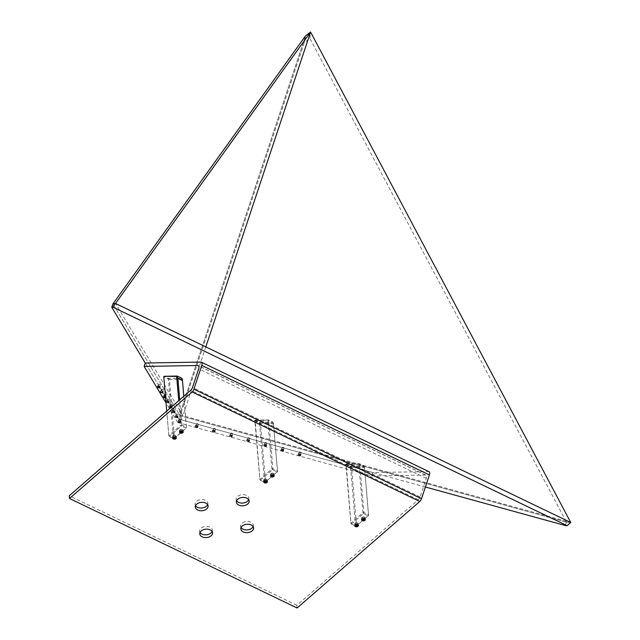<?xml version="1.0" encoding="UTF-8"?>
<svg xmlns="http://www.w3.org/2000/svg" width="640" height="640" viewBox="0 0 640 640"><rect width="100%" height="100%" fill="white"/><g stroke="black" fill="none" stroke-linecap="round" stroke-linejoin="round"><path stroke-width="0.48" stroke-dasharray="3.2 2.4" d="M566.376 522.12L180.096 415.76L112.92 303.92L179.504 414.768L570.744 522.496L566.376 522.12L565.248 525.512M425.408 487.008L178.968 419.152L180.096 415.76L566.496 522.152L570.744 522.496M297.112 608L296.872 605.248L418.336 499.752A3.656 1.848 -64.3 0 0 420.104 496.968L426.288 478.376A3.656 1.848 -64.3 0 0 425.872 475.112A3.656 1.848 -64.3 0 0 425.416 475.016L371.744 475.936L177.84 422.544L178.968 419.152L145.256 363.024L178.968 419.152L372.88 472.544L428.544 471.592A3.656 1.848 115.7 0 1 429 471.688M205.816 346.912L182.928 415.712L179.504 414.768L305.552 35.856L179.504 414.768L180.096 415.76L304.224 42.632L309.864 38.344L566.496 522.152M305.568 35.8L304.224 42.632M309.864 38.344L310.576 32M182.928 415.712L115.512 303.456M180.736 421.344L178.696 420.472L180.736 421.344M178.712 420.52L181.024 421.44L178.712 420.52M178.352 421.96L180.392 422.84L178.352 421.96M180.376 422.792L178.064 421.864L180.376 422.792M178.672 422.12L180.04 422.664L178.672 422.12M178.792 422.056L180.04 422.664L178.544 422.16L178.856 421.208L180.36 421.712L178.856 421.208M180.432 421.2L179.016 420.632L180.432 421.2M180.48 421.064L179.064 420.504L180.48 421.064M180.36 421.712L180.04 422.664L180.04 421.456M179.176 421.464L178.856 422.424M179.928 421.72L179.608 422.672M179.296 421.2L178.976 422.152M232.152 435.504L230.12 434.624L232.152 435.504M230.136 434.672L232.44 435.6L230.136 434.672M229.776 436.12L231.808 436.992L229.776 436.12M231.792 436.952L229.48 436.024L231.792 436.952M230.096 436.272L231.456 436.824L230.096 436.272M230.208 436.216L231.456 436.824L229.96 436.32L230.28 435.368L231.776 435.872L230.28 435.368M231.856 435.36L230.44 434.792L231.856 435.36M231.896 435.224L230.48 434.656L231.896 435.224M231.776 435.872L231.456 436.824L231.144 436.56L231.464 435.608M230.592 435.624L230.272 436.576M231.344 435.88L231.024 436.832M230.712 435.36L230.392 436.312M215.016 430.784L212.976 429.912L215.016 430.784M212.992 429.952L215.304 430.88L212.992 429.952M212.632 431.4L214.672 432.272L212.632 431.4M214.656 432.232L212.344 431.304L214.656 432.232M212.952 431.552L214.32 432.104L212.952 431.552M213.072 431.496L214.32 432.104L212.816 431.6L213.136 430.648L214.64 431.152L213.136 430.648M214.712 430.64L213.296 430.072L214.712 430.64M214.76 430.504L213.344 429.936L214.76 430.504M214.64 431.152L214.32 432.104L214 431.848L214.32 430.888M213.456 430.904L213.136 431.856M214.208 431.16L213.888 432.112M213.568 430.64L213.256 431.592M197.872 426.064L195.84 425.192L197.872 426.064M195.856 425.24L198.168 426.16L195.856 425.24M195.496 426.68L197.528 427.56L195.496 426.68M197.512 427.512L195.2 426.584L197.512 427.512M195.816 426.84L197.184 427.384L195.816 426.84M195.928 426.776L197.184 427.384L195.68 426.88L196 425.928L197.496 426.432L196 425.928M197.576 425.92L196.16 425.352L197.576 425.92M197.616 425.784L196.2 425.216L197.616 425.784M197.496 426.432L197.184 427.384L196.864 427.128L197.184 426.168M196.312 426.184L196 427.144M197.064 426.44L196.744 427.392M196.432 425.92L196.112 426.872M171.792 406.464L169.76 405.584L171.792 406.464M169.776 405.632L172.088 406.56L169.776 405.632M169.416 407.08L171.448 407.952L169.416 407.08M171.432 407.904L169.12 406.984L171.432 407.904M169.736 407.232L171.104 407.784L169.736 407.232M169.856 407.176L171.104 407.784L169.6 407.28L169.92 406.328L171.424 406.832L169.92 406.328M171.496 406.32L170.08 405.752L171.496 406.32M171.544 406.184L170.128 405.616L171.544 406.184M171.424 406.832L171.104 407.784L171.104 406.568M170.24 406.584L169.92 407.536M170.984 406.84L170.672 407.792M170.352 406.32L170.04 407.272M174.776 411.424L172.736 410.552L174.776 411.424M172.752 410.592L175.064 411.52L172.752 410.592M172.392 412.04L174.432 412.912L172.392 412.04M174.416 412.872L172.104 411.944L174.416 412.872M172.72 412.192L174.08 412.744L172.72 412.192M172.832 412.136L174.08 412.744L172.584 412.24L172.896 411.288L174.4 411.792L172.896 411.288M174.472 411.28L173.064 410.712L174.472 411.28M174.52 411.144L173.104 410.576L174.52 411.144M174.4 411.792L174.08 412.744L173.768 412.488L174.08 411.528M173.216 411.544L172.896 412.496M173.968 411.8L173.648 412.752M173.336 411.28L173.016 412.232M177.752 416.384L175.72 415.512L177.752 416.384M175.736 415.56L178.048 416.48L175.736 415.56M175.376 417L177.408 417.88L175.376 417M177.392 417.832L175.08 416.904L177.392 417.832M175.696 417.16L177.064 417.704L175.696 417.16M175.808 417.096L177.064 417.704L175.56 417.2L175.88 416.248L177.376 416.752L175.88 416.248M177.456 416.24L176.04 415.672L177.456 416.24M177.496 416.104L176.088 415.536L177.496 416.104M177.376 416.752L177.064 417.704L176.744 417.448L177.064 416.488M176.192 416.504L175.88 417.464M176.944 416.76L176.632 417.712M176.312 416.24L175.992 417.192M266.432 444.944L264.392 444.064L266.432 444.944M264.408 444.112L266.72 445.04L264.408 444.112M264.048 445.56L266.088 446.432L264.048 445.56M266.072 446.384L263.76 445.464L266.072 446.384M264.368 445.712L265.736 446.264L264.368 445.712M264.488 445.656L265.736 446.264L264.24 445.76L264.552 444.8L266.056 445.312L264.552 444.8M266.128 444.8L264.712 444.232L266.128 444.8M266.176 444.664L264.76 444.096L266.176 444.664M266.056 445.312L265.736 446.264L265.736 445.048M264.872 445.064L264.552 446.016M265.624 445.312L265.304 446.272M264.992 444.792L264.672 445.752M249.288 440.224L247.256 439.344L249.288 440.224M247.272 439.392L249.584 440.32L247.272 439.392M246.912 440.84L248.944 441.712L246.912 440.84M248.928 441.664L246.616 440.744L248.928 441.664M247.232 440.992L248.6 441.544L247.232 440.992M247.344 440.936L248.6 441.544L247.096 441.04L247.416 440.08L248.92 440.592L247.416 440.08M248.992 440.08L247.576 439.512L248.992 440.08M249.04 439.944L247.624 439.376L249.04 439.944M248.92 440.592L248.6 441.544L248.28 441.28L248.6 440.328M247.736 440.344L247.416 441.296M248.48 440.6L248.168 441.552M247.848 440.072L247.528 441.032M165.84 396.544L163.8 395.664L165.84 396.544M163.816 395.712L166.128 396.64L163.816 395.712M165.536 397.952L163.272 397.2M165.536 397.984L163.256 397.224M163.232 397.2L165.576 397.976M163.896 397.256L165.144 397.864L165.144 396.648L163.96 396.4L165.144 396.648M165.536 396.4L164.12 395.832L165.536 396.4M165.584 396.264L164.168 395.696L165.584 396.264M164.28 396.664L164.048 397.344M165.024 396.912L164.8 397.592M165.464 396.904L165.144 397.864M164.392 396.392L164.08 397.352M163.96 396.4L163.64 397.352M168.816 401.504L166.784 400.624L168.816 401.504M166.8 400.672L169.104 401.6L166.8 400.672M166.44 402.12L168.472 402.992L166.44 402.12M168.456 402.944L166.144 402.024L168.456 402.944M166.76 402.272L168.12 402.824L166.76 402.272M166.872 402.216L168.12 402.824L166.624 402.32L166.944 401.36L168.44 401.872L166.944 401.36M168.52 401.36L167.104 400.792L168.52 401.36M168.56 401.224L167.144 400.656L168.56 401.224M168.44 401.872L168.12 402.824L168.128 401.608M167.256 401.624L166.936 402.576M168.008 401.88L167.688 402.832M167.376 401.352L167.056 402.312M300.712 454.376L298.672 453.504L300.712 454.376M298.688 453.552L301 454.472L298.688 453.552M298.328 455L300.368 455.872L298.328 455M300.352 455.824L298.04 454.904L300.352 455.824M298.648 455.152L300.016 455.704L298.648 455.152M298.768 455.096L300.016 455.704L298.52 455.192L298.832 454.24L300.336 454.744L298.832 454.24M300.408 454.232L298.992 453.672L300.408 454.232M300.456 454.096L299.04 453.536L300.456 454.096M300.336 454.744L300.016 455.704L300.016 454.488M299.152 454.504L298.832 455.456M299.904 454.752L299.584 455.704M299.264 454.232L298.952 455.184M283.568 449.656L281.536 448.784L283.568 449.656M281.552 448.832L283.864 449.752L281.552 448.832M281.192 450.28L283.224 451.152L281.192 450.28M283.208 451.104L280.896 450.184L283.208 451.104M281.512 450.432L282.88 450.984L281.512 450.432M281.624 450.376L282.88 450.984L281.376 450.472L281.696 449.52L283.192 450.024L281.696 449.52M283.272 449.512L281.856 448.952L283.272 449.512M283.312 449.376L281.904 448.816L283.312 449.376M283.192 450.024L282.88 450.984L282.88 449.768M282.008 449.784L281.696 450.736M282.76 450.032L282.44 450.992M282.128 449.512L281.808 450.464M159.88 386.616L157.84 385.744L159.88 386.616M157.856 385.792L160.168 386.712L157.856 385.792M159.576 388.024L157.312 387.272M159.576 388.064L157.296 387.304M157.272 387.28L159.616 388.056M157.936 387.328L159.184 387.936L159.184 386.728L158 386.48L159.184 386.728M159.576 386.472L158.16 385.912L159.576 386.472M159.624 386.336L158.208 385.776L159.624 386.336M158.32 386.744L158.096 387.424M159.072 386.992L158.848 387.664M159.504 386.984L159.184 387.936M158.432 386.472L158.12 387.424M158 386.48L157.688 387.432M162.856 391.576L160.824 390.704L162.856 391.576M160.84 390.752L163.152 391.672L160.84 390.752M162.56 392.992L160.296 392.24M162.56 393.024L160.272 392.264M160.2 392.168L162.592 393.016M160.912 392.296L162.168 392.904L162.048 391.952L162.48 391.944L160.984 391.44L162.048 391.952M162.56 391.432L161.144 390.872L162.56 391.432M162.6 391.296L161.184 390.736L162.6 391.296M162.48 391.944L162.168 392.904M162.168 391.688L161.848 392.64M160.984 391.44L160.664 392.392M271.664 474.776A1.656 1.088 -4.9 0 1 272.984 474.664M273.248 475.288A1.656 1.088 175.1 0 0 273.944 474.304A1.656 1.088 175.1 0 0 273.032 473.432A1.656 1.088 175.1 0 0 271.408 473.576A1.656 1.088 175.1 0 0 271.352 473.6A1.656 1.088 175.1 0 0 270.656 474.584A1.656 1.088 175.1 0 0 271.584 475.456A1.656 1.088 175.1 0 0 273.248 475.288M271.432 473.56A1.488 0.976 -4.9 0 1 271.488 473.536A1.488 0.976 -4.9 0 1 272.952 473.408A1.488 0.976 -4.9 0 1 273.144 475.08A1.488 0.976 -4.9 0 1 271.072 474.944A1.488 0.976 -4.9 0 1 271.432 473.56M264.8 480.736A1.656 1.088 -4.9 0 1 266.128 480.624M266.392 481.248A1.656 1.088 175.1 0 0 267.088 480.264A1.656 1.088 175.1 0 0 266.176 479.392A1.656 1.088 175.1 0 0 264.544 479.528A1.656 1.088 175.1 0 0 264.496 479.56A1.656 1.088 175.1 0 0 263.792 480.544A1.656 1.088 175.1 0 0 264.72 481.416A1.656 1.088 175.1 0 0 266.392 481.248M264.576 479.52A1.488 0.976 -4.9 0 1 264.624 479.496A1.488 0.976 -4.9 0 1 266.088 479.368A1.488 0.976 -4.9 0 1 266.28 481.032A1.488 0.976 -4.9 0 1 264.216 480.896A1.488 0.976 -4.9 0 1 264.576 479.52L264.624 479.496M173.752 436.928A1.656 1.088 -4.9 0 1 175.08 436.816M175.344 437.44A1.656 1.088 175.1 0 0 176.04 436.456A1.656 1.088 175.1 0 0 175.128 435.584A1.656 1.088 175.1 0 0 173.504 435.72A1.656 1.088 175.1 0 0 173.448 435.752A1.656 1.088 175.1 0 0 172.744 436.736A1.656 1.088 175.1 0 0 173.672 437.608A1.656 1.088 175.1 0 0 175.344 437.44M173.528 435.712A1.488 0.976 -4.9 0 1 173.576 435.688A1.488 0.976 -4.9 0 1 175.04 435.56A1.488 0.976 -4.9 0 1 175.24 437.232A1.488 0.976 -4.9 0 1 173.168 437.088A1.488 0.976 -4.9 0 1 173.528 435.712L173.576 435.688M180.616 430.976A1.656 1.088 -4.9 0 1 181.936 430.856M182.2 431.48A1.656 1.088 175.1 0 0 182.896 430.496A1.656 1.088 175.1 0 0 181.984 429.624A1.656 1.088 175.1 0 0 180.36 429.768A1.656 1.088 175.1 0 0 180.304 429.792A1.656 1.088 175.1 0 0 179.608 430.776A1.656 1.088 175.1 0 0 180.536 431.648A1.656 1.088 175.1 0 0 182.2 431.48M180.392 429.752A1.488 0.976 -4.9 0 1 180.44 429.728A1.488 0.976 -4.9 0 1 181.904 429.6A1.488 0.976 -4.9 0 1 182.096 431.272A1.488 0.976 -4.9 0 1 180.024 431.136A1.488 0.976 -4.9 0 1 180.392 429.752M362.48 517.368A1.488 0.976 -4.9 0 1 362.536 517.344A1.488 0.976 -4.9 0 1 363.992 517.216A1.488 0.976 -4.9 0 1 364.192 518.888A1.488 0.976 -4.9 0 1 362.12 518.744A1.488 0.976 -4.9 0 1 362.48 517.368M364.296 519.096A1.656 1.088 175.1 0 0 364.992 518.112A1.656 1.088 175.1 0 0 364.08 517.24A1.656 1.088 175.1 0 0 362.456 517.376A1.656 1.088 175.1 0 0 362.4 517.408A1.656 1.088 175.1 0 0 361.696 518.392A1.656 1.088 175.1 0 0 362.624 519.264A1.656 1.088 175.1 0 0 364.296 519.096M362.704 518.584A1.656 1.088 -4.9 0 1 364.032 518.472M364.48 517.136A1.832 1.2 175.1 0 0 362.504 517.096A1.832 1.2 175.1 0 0 361.512 518.28A1.832 1.2 175.1 0 0 362.192 519.12A1.832 1.2 175.1 0 0 364.168 519.152A1.832 1.2 175.1 0 0 365.16 517.968A1.832 1.2 175.1 0 0 364.48 517.136M357.624 523.088A1.832 1.2 175.1 0 0 355.64 523.056A1.832 1.2 175.1 0 0 354.656 524.24A1.832 1.2 175.1 0 0 355.336 525.08A1.832 1.2 175.1 0 0 357.312 525.112A1.832 1.2 175.1 0 0 358.296 523.928A1.832 1.2 175.1 0 0 357.624 523.088M175.528 435.48A1.832 1.2 175.1 0 0 173.552 435.44A1.832 1.2 175.1 0 0 172.56 436.624A1.832 1.2 175.1 0 0 173.24 437.464A1.832 1.2 175.1 0 0 175.216 437.496A1.832 1.2 175.1 0 0 176.208 436.312A1.832 1.2 175.1 0 0 175.528 435.48M182.384 429.52A1.832 1.2 175.1 0 0 180.408 429.48A1.832 1.2 175.1 0 0 179.416 430.664A1.832 1.2 175.1 0 0 180.096 431.504A1.832 1.2 175.1 0 0 182.08 431.544A1.832 1.2 175.1 0 0 183.064 430.36A1.832 1.2 175.1 0 0 182.384 429.52M273.432 473.328A1.832 1.2 175.1 0 0 271.456 473.288A1.832 1.2 175.1 0 0 270.464 474.472A1.832 1.2 175.1 0 0 271.144 475.312A1.832 1.2 175.1 0 0 273.12 475.352A1.832 1.2 175.1 0 0 274.112 474.16A1.832 1.2 175.1 0 0 273.432 473.328M266.576 479.28A1.832 1.2 175.1 0 0 264.592 479.248A1.832 1.2 175.1 0 0 263.608 480.432A1.832 1.2 175.1 0 0 264.288 481.272A1.832 1.2 175.1 0 0 266.264 481.304A1.832 1.2 175.1 0 0 267.256 480.12A1.832 1.2 175.1 0 0 266.576 479.28M212.072 531.496A6.4 4.2 175.1 0 0 212.304 530.088A6.4 4.2 175.1 0 0 209.928 527.16A6.4 4.2 175.1 0 0 203.008 527.032A6.4 4.2 175.1 0 0 199.552 531.176A6.4 4.2 175.1 0 0 200.024 532.52M248.656 499.72A6.4 4.2 175.1 0 0 248.888 498.312A6.4 4.2 175.1 0 0 246.512 495.384A6.4 4.2 175.1 0 0 239.592 495.256A6.4 4.2 175.1 0 0 236.136 499.4A6.4 4.2 175.1 0 0 236.608 500.752M207.6 504.656A6.4 4.2 175.1 0 0 207.832 503.248A6.4 4.2 175.1 0 0 205.456 500.32A6.4 4.2 175.1 0 0 198.536 500.192A6.4 4.2 175.1 0 0 195.08 504.336A6.4 4.2 175.1 0 0 195.552 505.68M253.12 526.56A6.4 4.2 175.1 0 0 253.36 525.152A6.4 4.2 175.1 0 0 250.984 522.224A6.4 4.2 175.1 0 0 244.064 522.096A6.4 4.2 175.1 0 0 240.608 526.24A6.4 4.2 175.1 0 0 241.072 527.584M178.176 422L180.576 422.96L178.176 422M178.712 420.376L181.112 421.336L178.712 420.376M179.112 420.568L180.632 421.168L179.112 420.568M179.704 418.8L181.216 419.408L179.704 418.8M175.192 417.04L177.592 418L175.192 417.04M175.736 415.416L178.136 416.376L175.736 415.416M176.136 415.608L177.648 416.208L176.136 415.608M176.72 413.84L178.24 414.448L176.72 413.84M172.216 412.08L174.616 413.04L172.216 412.08M172.76 410.456L175.16 411.408L172.76 410.456M173.152 410.64L174.672 411.248L173.152 410.64M173.744 408.88L175.256 409.488L173.744 408.88M169.232 407.12L171.632 408.08L169.232 407.12M169.776 405.488L172.176 406.448L169.776 405.488M170.176 405.68L171.688 406.288L170.176 405.68M170.76 403.92L172.28 404.528L170.76 403.92M195.312 426.72L197.712 427.68L195.312 426.72M195.856 425.096L198.256 426.056L195.856 425.096M196.256 425.288L197.768 425.888L196.256 425.288M196.84 423.52L198.352 424.128L196.84 423.52M212.456 431.44L214.856 432.4L212.456 431.44M212.992 429.816L215.392 430.768L212.992 429.816M213.392 430.008L214.912 430.608L213.392 430.008M213.976 428.24L215.496 428.848L213.976 428.24M229.592 436.16L231.992 437.12L229.592 436.16M230.136 434.528L232.536 435.488L230.136 434.528M230.528 434.72L232.048 435.328L230.528 434.72M231.12 432.96L232.632 433.568L231.12 432.96M166.256 402.16L168.656 403.12L166.256 402.16M166.8 400.528L169.2 401.488L166.8 400.528M167.192 400.72L168.712 401.328L167.192 400.72M167.784 398.96L169.296 399.56L167.784 398.96M163.816 395.568L166.216 396.528L163.816 395.568M164.216 395.76L165.736 396.368L164.216 395.76M164.8 394L166.32 394.6L164.8 394M246.728 440.88L249.128 441.84L246.728 440.88M247.272 439.248L249.672 440.208L247.272 439.248M247.672 439.44L249.184 440.048L247.672 439.44M248.256 437.68L249.776 438.288L248.256 437.68M263.872 445.6L266.272 446.56L263.872 445.6M264.416 443.968L266.816 444.928L264.416 443.968M264.808 444.16L266.328 444.768L264.808 444.16M265.4 442.4L266.912 443L265.4 442.4M160.84 390.608L163.24 391.568L160.84 390.608M161.24 390.8L162.752 391.408L161.24 390.8M161.824 389.04L163.336 389.64L161.824 389.04M157.856 385.648L160.256 386.608L157.856 385.648M158.256 385.84L159.776 386.448L158.256 385.84M158.848 384.072L160.36 384.68L158.848 384.072M281.008 450.32L283.408 451.272L281.008 450.32M281.552 448.688L283.952 449.648L281.552 448.688M281.952 448.88L283.464 449.488L281.952 448.88M282.536 447.12L284.056 447.72L282.536 447.12M298.152 455.032L300.552 455.992L298.152 455.032M298.688 453.408L301.088 454.368L298.688 453.408M299.088 453.6L300.608 454.208L299.088 453.6M299.672 451.832L301.192 452.44L299.672 451.832M357.328 524.84A1.488 0.976 175.1 0 0 357.136 523.176A1.488 0.976 175.1 0 0 355.672 523.296A1.488 0.976 175.1 0 0 355.624 523.328A1.488 0.976 175.1 0 0 355.264 524.704A1.488 0.976 175.1 0 0 357.328 524.84M357.432 525.048A1.656 1.088 175.1 0 0 358.136 524.064A1.656 1.088 175.1 0 0 357.216 523.2A1.656 1.088 175.1 0 0 355.592 523.336A1.656 1.088 175.1 0 0 355.536 523.36A1.656 1.088 175.1 0 0 354.84 524.352A1.656 1.088 175.1 0 0 355.768 525.224A1.656 1.088 175.1 0 0 357.432 525.048M355.848 524.544A1.656 1.088 -4.9 0 1 357.176 524.432M357.448 526.368A1.656 1.088 -4.9 0 1 355.904 526.496M357.08 525.064L357.288 524.312L357.36 525.216L355.768 525.384L356.528 525L356.448 524.096L355.696 524.48L356.048 525.152M357.288 524.312L356.448 524.096M355.696 524.48L355.768 525.384M255.136 420.088L268.32 419.864L272.872 422.056L259.688 422.28L255.136 420.088L254.824 420.488L259.848 479.368L271.872 468.928L267.72 420.264L254.824 420.488L259.448 422.84L264.512 482.232L259.96 480.04L255.136 420.088M181.824 378.248L168.64 378.472L164.088 376.288L163.848 376.84L168.4 379.032L173.472 438.424L168.912 436.232L163.776 376.68M346.176 463.896L359.368 463.672L363.92 465.864L350.736 466.088L346.176 463.896L345.872 464.296L350.896 523.176L362.92 512.736L358.768 464.072L345.872 464.296L350.488 466.648L355.56 526.032L351.008 523.848L346.176 463.896M177.84 422.544L166.008 402.856M296.872 605.248L69.256 495.736M265.016 482.384L277.04 471.944L272.488 469.752L260.464 480.192L264.512 482.232L265.544 482.104L260.512 423.224L273.408 423.008L277.56 471.664L265.016 482.384M166.712 411.088L168.808 435.56L180.824 425.12L181.44 425.944L169.424 436.384L173.976 438.576L185.992 428.136L181.44 425.944L181.856 424.992L186.408 427.184L183.768 396.272M356.064 526.192L368.088 515.744L363.536 513.56L351.512 524L355.56 526.032L356.592 525.912L351.56 467.032L364.456 466.816L368.608 515.472L356.064 526.192M371.744 475.936L372.88 472.544M364.52 468.152L359.96 465.968L363.944 512.608L368.496 514.8L364.456 466.816L363.92 465.864L364.52 468.152M368.496 514.8L368.088 515.744L368.496 514.8M363.536 513.56L363.944 512.608L362.92 512.736L363.536 513.56M359.96 465.968L359.368 463.672L358.768 464.072L359.96 465.968M351.512 524L350.896 523.176L351.512 524M351.56 467.032L350.488 466.648L350.736 466.088L351.56 467.032M179.704 399.808L181.856 424.992L180.824 425.12L178.736 400.64M183.816 396.232L186.52 427.856L174.496 438.296L169.464 379.416L182.36 379.2M186.408 427.184L185.992 428.136L186.408 427.184M174.496 438.296L173.472 438.424L174.496 438.296M179.736 427.424L170.24 435.672M169.424 436.384L168.808 435.56L169.424 436.384M169.464 379.416L168.4 379.032L168.64 378.472L169.464 379.416M273.472 424.352L268.92 422.16L272.896 468.8L277.448 470.992L273.408 423.008L272.872 422.056L273.472 424.352M277.448 470.992L277.04 471.944L277.448 470.992M272.488 469.752L272.896 468.8L271.872 468.928L272.488 469.752M268.92 422.16L268.32 419.864L267.72 420.264L268.92 422.16M260.464 480.192L259.848 479.368L260.464 480.192M260.512 423.224L259.448 422.84L259.688 422.28L260.512 423.224M363.936 519.104L364.144 518.352L363.304 518.144L362.552 518.528L362.904 519.2M364.144 518.352L364.224 519.256L362.632 519.432L363.384 519.04L363.304 518.144M362.552 518.528L362.632 519.432M364.304 520.408A1.656 1.088 -4.9 0 1 362.768 520.544M182.216 432.792A1.656 1.088 -4.9 0 1 180.672 432.928M181.84 431.488L182.048 430.744L182.128 431.64L180.536 431.816L180.456 430.912L180.56 431.784M182.048 430.744L181.216 430.528L181.288 431.432L180.536 431.816M181.216 430.528L180.456 430.912M175.352 438.752A1.656 1.088 -4.9 0 1 173.816 438.888M174.984 437.448L175.192 436.696L175.264 437.6L173.68 437.768L173.6 436.872L173.704 437.744M175.192 436.696L174.352 436.48L174.432 437.384L173.68 437.768M174.352 436.48L173.6 436.872M266.4 482.56A1.656 1.088 -4.9 0 1 264.856 482.688M266.032 481.256L266.24 480.504L266.312 481.408L264.72 481.576L264.648 480.68L264.752 481.552M266.24 480.504L265.4 480.288L265.48 481.192L264.72 481.576M265.4 480.288L264.648 480.68M273.264 476.6A1.656 1.088 -4.9 0 1 271.72 476.736M272.888 475.296L273.096 474.552L273.176 475.448L271.584 475.624L271.504 474.72L271.608 475.592M273.096 474.552L272.264 474.336L272.336 475.232L271.584 475.624M272.264 474.336L271.504 474.72M428.544 471.592L200.928 362.08M425.416 475.016L198.616 365.896M418.336 499.752L190.72 390.24M420.104 496.968L192.488 387.456M426.288 478.376L198.672 368.856M178.064 421.864L178.488 420.6M180.6 422.712L181.024 421.44M229.48 436.024L229.904 434.752M232.024 436.872L232.44 435.6M212.344 431.304L212.76 430.032M214.88 432.152L215.304 430.88M195.2 426.584L195.624 425.312M197.744 427.432L198.168 426.16M169.12 406.984L169.544 405.712M171.664 407.832L172.088 406.56M172.104 411.944L172.528 410.672M174.648 412.792L175.064 411.52M175.08 416.904L175.504 415.632M177.624 417.752L178.048 416.48M263.76 445.464L264.184 444.192M266.296 446.304L266.72 445.04M246.616 440.744L247.04 439.472M249.16 441.592L249.584 440.32M163.168 397.064L163.584 395.792M165.704 397.904L166.128 396.64M166.144 402.024L166.568 400.752M168.688 402.872L169.104 401.6M298.04 454.904L298.464 453.632M300.576 455.744L301 454.472M280.896 450.184L281.32 448.912M283.44 451.024L283.864 449.752M157.208 387.144L157.632 385.872M159.744 387.984L160.168 386.712M160.184 392.104L160.608 390.832M162.728 392.944L163.152 391.672M274.024 475.184L273.944 474.304M267.16 481.144L267.088 480.264M176.112 437.336L176.04 436.456M182.976 431.376L182.896 430.496M365.072 518.992L364.992 518.112M361.512 518.28L361.64 519.8M354.656 524.24L354.784 525.76M172.56 436.624L172.688 438.144M179.416 430.664L179.552 432.184M270.464 474.472L270.6 475.992M263.608 480.432L263.736 481.952M199.552 531.176L199.784 533.928M236.136 499.4L236.368 502.152M195.08 504.336L195.312 507.088M240.608 526.24L240.84 528.992M178.48 420.456L177.936 422.08M179.552 418.856L178.968 420.616M175.496 415.496L174.96 417.12M176.568 413.896L175.984 415.656M172.52 410.536L171.976 412.16M173.592 408.928L173.008 410.696M169.536 405.576L169 407.2M170.616 403.968L170.024 405.736M195.616 425.176L195.072 426.8M196.688 423.576L196.104 425.336M212.76 429.896L212.216 431.52M213.832 428.288L213.24 430.056M229.896 434.616L229.352 436.24M230.968 433.008L230.384 434.776M166.56 400.608L166.016 402.24M167.632 399.008L167.048 400.776M163.584 395.648L163.04 397.28M164.656 394.048L164.064 395.816M247.032 439.336L246.496 440.96M248.104 437.728L247.52 439.496M264.176 444.048L263.632 445.68M265.248 442.448L264.664 444.216M160.6 390.688L160.056 392.32M161.672 389.088L161.088 390.848M157.624 385.728L157.08 387.36M158.696 384.128L158.104 385.888M281.312 448.768L280.776 450.4M282.384 447.168L281.8 448.928M298.456 453.488L297.912 455.12M299.528 451.888L298.936 453.648M358.208 524.952L358.136 524.064M354.912 525.232L354.84 524.352M425.872 475.112L198.256 365.6M301.192 452.44L300.608 454.208M301.088 454.368L300.552 455.992M284.056 447.72L283.464 449.488M283.952 449.648L283.408 451.272M160.36 384.68L159.776 386.448M160.256 386.608L159.72 388.232M163.336 389.64L162.752 391.408M163.24 391.568L162.696 393.192M266.912 443L266.328 444.768M266.816 444.928L266.272 446.56M249.776 438.288L249.184 440.048M249.672 440.208L249.128 441.84M166.32 394.6L165.736 396.368M166.216 396.528L165.68 398.16M169.296 399.56L168.712 401.328M169.2 401.488L168.656 403.12M232.632 433.568L232.048 435.328M232.536 435.488L231.992 437.12M215.496 428.848L214.912 430.608M215.392 430.768L214.856 432.4M198.352 424.128L197.768 425.888M198.256 426.056L197.712 427.68M172.28 404.528L171.688 406.288M172.176 406.448L171.632 408.08M175.256 409.488L174.672 411.248M175.16 411.408L174.616 413.04M178.24 414.448L177.648 416.208M178.136 416.376L177.592 418M181.216 419.408L180.632 421.168M181.112 421.336L180.576 422.96M253.36 525.152L253.592 527.904M207.832 503.248L208.072 506M248.888 498.312L249.12 501.064M212.304 530.088L212.544 532.84M267.256 480.12L267.384 481.64M274.112 474.16L274.24 475.68M183.064 430.36L183.192 431.872M176.208 436.312L176.336 437.832M358.296 523.928L358.432 525.448M365.16 517.968L365.288 519.488M361.776 519.272L361.696 518.392M179.68 431.656L179.608 430.776M172.824 437.616L172.744 436.736M263.872 481.424L263.792 480.544M270.728 475.464L270.656 474.584"/><path stroke-width="0.96" d="M145.256 363.024L200.928 362.08A3.656 1.848 115.7 0 1 201.384 362.168A3.656 1.848 115.7 0 1 201.8 365.432L193.904 389.176A3.656 1.848 115.7 0 1 192.136 391.96L69.488 498.48L69.256 495.736L190.72 390.24A3.656 1.848 -64.3 0 0 192.488 387.456L198.672 368.856A3.656 1.848 -64.3 0 0 198.256 365.6A3.656 1.848 -64.3 0 0 197.8 365.504L144.128 366.416L145.256 363.024L111.792 307.312L112.864 307.12L115.512 303.456L570.744 522.496L567.096 525.672L565.248 525.512L425.408 487.008M111.792 307.312L112.92 303.92L115.512 303.456L112.92 303.92L305.552 35.856L310.576 32L205.816 346.912M567.096 525.672L112.864 307.12M570.744 522.496L310.576 32L305.552 35.856M115.512 303.456L310.576 32M165.496 398.032L163.28 397.2L165.536 397.952M163.776 397.312L165.144 397.864L163.776 397.312M163.896 397.256L165.144 397.864M157.32 387.272L159.576 388.024M157.816 387.392L159.184 387.936L157.816 387.392M157.936 387.328L159.184 387.936M160.296 392.24L162.56 392.992M160.8 392.352L162.168 392.904L160.8 392.352M160.912 392.296L162.168 392.904M271.72 476.736A1.656 1.088 -4.9 0 1 271.672 476.72A1.656 1.088 -4.9 0 1 270.76 475.856A1.656 1.088 -4.9 0 1 271.456 474.872A1.656 1.088 -4.9 0 1 271.664 474.776M272.984 474.664A1.656 1.088 -4.9 0 1 274.056 475.568A1.656 1.088 -4.9 0 1 273.36 476.56A1.656 1.088 -4.9 0 1 273.304 476.584A1.656 1.088 -4.9 0 1 273.264 476.6A1.488 0.976 175.1 0 0 273.632 475.216A1.488 0.976 175.1 0 0 271.568 475.08A1.488 0.976 175.1 0 0 271.76 476.744A1.488 0.976 175.1 0 0 273.224 476.624A1.488 0.976 175.1 0 0 273.272 476.6M272.952 476.312A0.92 0.608 175.1 0 0 273.256 476.056L273.176 475.448L271.584 475.624L271.664 476.224L273.256 476.056A0.92 0.608 175.1 0 0 271.584 475.624A0.92 0.608 175.1 0 0 272.952 476.312M264.856 482.688A1.656 1.088 -4.9 0 1 264.816 482.68A1.656 1.088 -4.9 0 1 263.904 481.808A1.656 1.088 -4.9 0 1 264.6 480.824A1.656 1.088 -4.9 0 1 264.8 480.736M266.128 480.624A1.656 1.088 -4.9 0 1 267.2 481.528A1.656 1.088 -4.9 0 1 266.496 482.512A1.656 1.088 -4.9 0 1 266.44 482.544A1.656 1.088 -4.9 0 1 266.4 482.56A1.488 0.976 175.1 0 0 266.776 481.176A1.488 0.976 175.1 0 0 264.704 481.032A1.488 0.976 175.1 0 0 264.904 482.704A1.488 0.976 175.1 0 0 266.36 482.576A1.488 0.976 175.1 0 0 266.416 482.552M266.088 482.264A0.92 0.608 175.1 0 0 266.392 482.008L265.48 481.192L264.72 481.576L265.64 482.392L266.392 482.008A0.92 0.608 175.1 0 0 264.72 481.576A0.92 0.608 175.1 0 0 266.088 482.264M173.816 438.888A1.656 1.088 -4.9 0 1 173.768 438.872A1.656 1.088 -4.9 0 1 172.856 438A1.656 1.088 -4.9 0 1 173.552 437.016A1.656 1.088 -4.9 0 1 173.752 436.928M175.08 436.816A1.656 1.088 -4.9 0 1 176.152 437.72A1.656 1.088 -4.9 0 1 175.448 438.704A1.656 1.088 -4.9 0 1 175.392 438.736A1.656 1.088 -4.9 0 1 175.352 438.752A1.488 0.976 175.1 0 0 175.728 437.368A1.488 0.976 175.1 0 0 173.656 437.224A1.488 0.976 175.1 0 0 173.856 438.896A1.488 0.976 175.1 0 0 175.312 438.768A1.488 0.976 175.1 0 0 175.368 438.744M175.04 438.456A0.92 0.608 175.1 0 0 175.352 438.2L174.432 437.384L173.68 437.768L174.592 438.592L175.352 438.2A0.92 0.608 175.1 0 0 173.68 437.768A0.92 0.608 175.1 0 0 175.04 438.456M180.672 432.928A1.656 1.088 -4.9 0 1 180.632 432.912A1.656 1.088 -4.9 0 1 179.712 432.048A1.656 1.088 -4.9 0 1 180.416 431.064A1.656 1.088 -4.9 0 1 180.616 430.976M181.936 430.856A1.656 1.088 -4.9 0 1 183.008 431.768A1.656 1.088 -4.9 0 1 182.312 432.752A1.656 1.088 -4.9 0 1 182.256 432.776A1.656 1.088 -4.9 0 1 182.216 432.792M181.904 432.504A0.92 0.608 175.1 0 0 182.208 432.248L182.128 431.64L180.536 431.816L180.616 432.416L182.208 432.248A0.92 0.608 175.1 0 0 180.536 431.816A0.92 0.608 175.1 0 0 181.904 432.504M182.224 432.792A1.488 0.976 175.1 0 0 182.584 431.408A1.488 0.976 175.1 0 0 180.52 431.272A1.488 0.976 175.1 0 0 180.712 432.936A1.488 0.976 175.1 0 0 182.176 432.816A1.488 0.976 175.1 0 0 182.224 432.792M362.768 520.544A1.656 1.088 -4.9 0 1 362.72 520.528A1.656 1.088 -4.9 0 1 361.808 519.664A1.656 1.088 -4.9 0 1 362.504 518.672A1.656 1.088 -4.9 0 1 362.704 518.584M364.032 518.472A1.656 1.088 -4.9 0 1 365.104 519.376A1.656 1.088 -4.9 0 1 364.4 520.36A1.656 1.088 -4.9 0 1 364.352 520.392A1.656 1.088 -4.9 0 1 364.304 520.408A1.488 0.976 175.1 0 0 364.68 519.024A1.488 0.976 175.1 0 0 362.616 518.888A1.488 0.976 175.1 0 0 362.808 520.552A1.488 0.976 175.1 0 0 364.272 520.424A1.488 0.976 175.1 0 0 364.32 520.4M363.992 520.112A0.92 0.608 175.1 0 0 364.304 519.856L363.384 519.04L362.632 519.432L363.544 520.248L364.304 519.856A0.92 0.608 175.1 0 0 362.632 519.432A0.92 0.608 175.1 0 0 363.992 520.112M364.608 518.648A1.832 1.2 175.1 0 0 362.632 518.616A1.832 1.2 175.1 0 0 361.64 519.8A1.832 1.2 175.1 0 0 362.32 520.64A1.832 1.2 175.1 0 0 364.304 520.672A1.832 1.2 175.1 0 0 365.288 519.488A1.832 1.2 175.1 0 0 364.608 518.648M357.752 524.608A1.832 1.2 175.1 0 0 355.776 524.576A1.832 1.2 175.1 0 0 354.784 525.76A1.832 1.2 175.1 0 0 355.464 526.592A1.832 1.2 175.1 0 0 357.44 526.632A1.832 1.2 175.1 0 0 358.432 525.448A1.832 1.2 175.1 0 0 357.752 524.608M175.656 436.992A1.832 1.2 175.1 0 0 173.68 436.96A1.832 1.2 175.1 0 0 172.688 438.144A1.832 1.2 175.1 0 0 173.368 438.984A1.832 1.2 175.1 0 0 175.344 439.016A1.832 1.2 175.1 0 0 176.336 437.832A1.832 1.2 175.1 0 0 175.656 436.992M182.512 431.04A1.832 1.2 175.1 0 0 180.536 431A1.832 1.2 175.1 0 0 179.552 432.184A1.832 1.2 175.1 0 0 180.232 433.024A1.832 1.2 175.1 0 0 182.208 433.056A1.832 1.2 175.1 0 0 183.192 431.872A1.832 1.2 175.1 0 0 182.512 431.04M273.56 474.84A1.832 1.2 175.1 0 0 271.584 474.808A1.832 1.2 175.1 0 0 270.6 475.992A1.832 1.2 175.1 0 0 271.272 476.832A1.832 1.2 175.1 0 0 273.256 476.864A1.832 1.2 175.1 0 0 274.24 475.68A1.832 1.2 175.1 0 0 273.56 474.84M266.704 480.8A1.832 1.2 175.1 0 0 264.728 480.768A1.832 1.2 175.1 0 0 263.736 481.952A1.832 1.2 175.1 0 0 264.416 482.784A1.832 1.2 175.1 0 0 266.392 482.824A1.832 1.2 175.1 0 0 267.384 481.64A1.832 1.2 175.1 0 0 266.704 480.8M210.168 529.904A6.4 4.2 175.1 0 0 203.24 529.784A6.4 4.2 175.1 0 0 199.784 533.928A6.4 4.2 175.1 0 0 202.16 536.856A6.4 4.2 175.1 0 0 209.088 536.984A6.4 4.2 175.1 0 0 212.544 532.84A6.4 4.2 175.1 0 0 210.168 529.904M200.024 532.52A6.4 4.2 175.1 0 0 201.928 534.112A6.4 4.2 175.1 0 0 212.072 531.496M246.744 498.136A6.4 4.2 175.1 0 0 239.824 498.008A6.4 4.2 175.1 0 0 236.368 502.152A6.4 4.2 175.1 0 0 238.744 505.08A6.4 4.2 175.1 0 0 245.664 505.208A6.4 4.2 175.1 0 0 249.12 501.064A6.4 4.2 175.1 0 0 246.744 498.136M236.608 500.752A6.4 4.2 175.1 0 0 238.512 502.336A6.4 4.2 175.1 0 0 248.656 499.72M205.696 503.072A6.4 4.2 175.1 0 0 198.776 502.944A6.4 4.2 175.1 0 0 195.312 507.088A6.4 4.2 175.1 0 0 197.688 510.016A6.4 4.2 175.1 0 0 204.616 510.144A6.4 4.2 175.1 0 0 208.072 506A6.4 4.2 175.1 0 0 205.696 503.072M195.552 505.68A6.4 4.2 175.1 0 0 197.456 507.272A6.4 4.2 175.1 0 0 207.6 504.656M251.216 524.976A6.4 4.2 175.1 0 0 244.296 524.848A6.4 4.2 175.1 0 0 240.84 528.992A6.4 4.2 175.1 0 0 243.216 531.92A6.4 4.2 175.1 0 0 250.136 532.048A6.4 4.2 175.1 0 0 253.592 527.904A6.4 4.2 175.1 0 0 251.216 524.976M241.072 527.584A6.4 4.2 175.1 0 0 242.984 529.176A6.4 4.2 175.1 0 0 253.12 526.56M163.28 397.2L165.616 398.208M357.176 524.432A1.656 1.088 -4.9 0 1 358.24 525.336A1.656 1.088 -4.9 0 1 357.544 526.32A1.656 1.088 -4.9 0 1 357.488 526.352A1.488 0.976 175.1 0 0 357.824 524.976A1.488 0.976 175.1 0 0 355.752 524.84A1.488 0.976 175.1 0 0 355.944 526.512A1.488 0.976 175.1 0 0 357.408 526.384A1.488 0.976 175.1 0 0 357.464 526.36A1.656 1.088 -4.9 0 1 357.448 526.368M355.904 526.496A1.656 1.088 -4.9 0 1 355.864 526.488A1.656 1.088 -4.9 0 1 354.952 525.616A1.656 1.088 -4.9 0 1 355.648 524.632A1.656 1.088 -4.9 0 1 355.848 524.544M357.136 526.072A0.92 0.608 175.1 0 0 356.104 525.112A0.92 0.608 175.1 0 0 357.136 526.072M357.056 525.92L357.36 525.216L355.768 525.384L355.856 525.984L357.056 525.92M356.048 525.152L357.08 525.064M355.8 525.36L355.856 525.984M356.608 525.304L356.688 526.2M357.368 524.912L357.44 525.816M201.384 362.168L429 471.688A3.656 1.848 115.7 0 1 429.416 474.952L421.52 498.696A3.656 1.848 115.7 0 1 419.752 501.48L297.112 608L69.488 498.48M178.736 400.64L176.672 376.464L164.088 376.288L177.272 376.056L181.824 378.248L182.424 380.544L177.872 378.352L179.704 399.808M166.008 402.856L144.128 366.416M183.768 396.272L182.36 379.2L183.816 396.232M163.776 376.68L166.712 411.088M177.872 378.352L177.272 376.056L176.672 376.464L177.872 378.352M181.824 378.248L182.36 379.2M362.904 519.2L363.936 519.104M362.656 519.4L362.712 520.032M363.472 519.344L363.544 520.248M364.224 518.96L364.304 519.856M182.128 431.344L182.208 432.248M180.808 431.584L181.376 431.728L181.456 432.632M181.376 431.728L181.84 431.488M180.56 431.784L180.616 432.416M175.272 437.304L175.352 438.2M173.952 437.544L174.52 437.688L174.592 438.592M174.52 437.688L174.984 437.448M173.704 437.744L173.76 438.376M266.32 481.104L266.392 482.008M265 481.344L265.568 481.496L265.64 482.392M265.568 481.496L266.032 481.256M264.752 481.552L264.808 482.176M273.176 475.152L273.256 476.056M271.856 475.392L272.424 475.536L272.504 476.44M272.424 475.536L272.888 475.296M271.608 475.592L271.664 476.224M419.752 501.48L192.136 391.96M198.616 365.896L197.8 365.504M429.416 474.952L201.8 365.432M421.52 498.696L193.904 389.176"/></g></svg>
